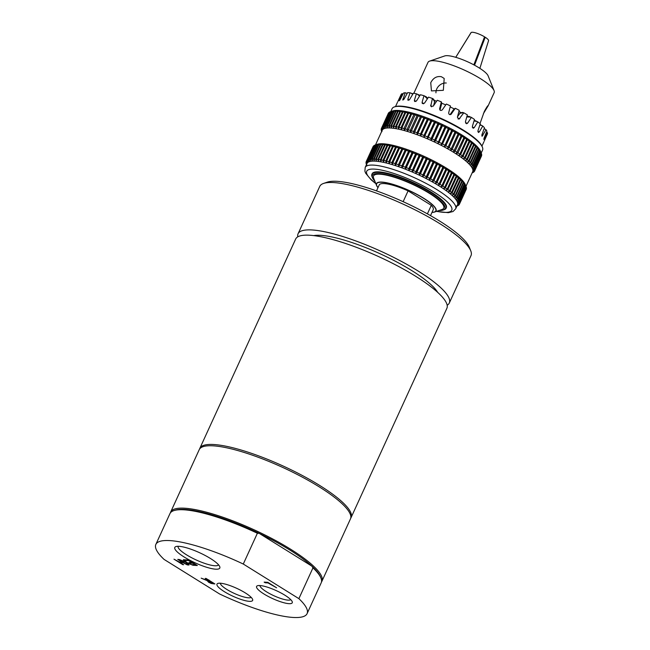 <?xml version="1.0" encoding="UTF-8"?>
<svg xmlns="http://www.w3.org/2000/svg" width="650" height="650" viewBox="0 0 650 650"><rect width="100%" height="100%" fill="white"/><g stroke="black" fill="none" stroke-linecap="round" stroke-linejoin="round"><path stroke-width="0.97" d="M243.287 564.038L257.384 533.244A83.168 18.574 -155.4 0 0 173.737 510.656A83.168 18.574 -155.4 0 0 169.951 513.606L155.854 544.408A83.168 18.574 -155.4 0 0 164.06 559.398L219.651 594.011A83.168 18.574 -155.4 0 0 307.084 613.649A83.168 18.574 -155.4 0 0 298.878 598.65L243.287 564.038A83.168 18.574 -155.4 0 0 155.854 544.408M257.384 533.244L259.244 533.382A82.274 18.371 -155.4 0 0 184.868 509.413A82.274 18.371 -155.4 0 0 174.866 510.266L173.737 510.656M307.084 613.649L321.189 582.847A83.168 18.574 -155.4 0 0 320.946 578.061L320.499 576.948A82.274 18.371 -155.4 0 0 311.838 566.126A82.274 18.371 -155.4 0 0 259.244 533.382L311.838 566.126L312.975 567.856L298.878 598.65M321.466 582.018A83.168 18.574 -155.4 0 0 321.912 581.262A83.168 18.574 -155.4 0 0 273.252 539.256A83.168 18.574 -155.4 0 0 184.567 508.211A83.168 18.574 -155.4 0 0 170.674 512.021A83.168 18.574 -155.4 0 0 170.398 512.85M321.912 581.262L350.472 518.879A83.168 18.574 -155.4 0 0 301.811 476.864A83.168 18.574 -155.4 0 0 213.135 445.827A83.168 18.574 -155.4 0 0 199.241 449.637L170.674 512.021M320.946 578.061A83.168 18.574 -155.4 0 0 312.975 567.856M251.119 597.309A16.998 3.794 24.6 0 1 226.801 589.428A16.998 3.794 24.6 0 1 220.334 583.221M224.347 591.663A19.614 4.379 -155.4 0 0 244.002 600.348A19.614 4.379 -155.4 0 0 252.582 599.308A19.614 4.379 -155.4 0 0 236.632 588.291A19.614 4.379 -155.4 0 0 217.872 583.416A19.614 4.379 -155.4 0 0 224.347 591.663M290.737 599.633A16.998 3.794 24.6 0 1 266.411 591.752A16.998 3.794 24.6 0 1 259.951 585.536M263.957 593.986A19.614 4.379 -155.4 0 0 283.611 602.672A19.614 4.379 -155.4 0 0 292.199 601.632A19.614 4.379 -155.4 0 0 276.242 590.614A19.614 4.379 -155.4 0 0 257.481 585.739A19.614 4.379 -155.4 0 0 263.957 593.986M209.316 580.458L208.309 581.368L209.332 582.213L213.054 583.261L209.739 581.197L208.309 581.368M218.506 564.777A22.206 4.956 24.6 0 1 186.485 554.799A22.206 4.956 24.6 0 1 178.132 546.293M184.104 556.977A24.749 5.525 -155.4 0 0 208.902 567.929A24.749 5.525 -155.4 0 0 219.732 566.629A24.749 5.525 -155.4 0 0 199.599 552.727A24.749 5.525 -155.4 0 0 175.931 546.569A24.749 5.525 -155.4 0 0 184.104 556.977M179.254 559.479L185.274 561.811L183.332 559.715L184.243 559.772L186.639 562.404L192.993 565.256L187.07 562.965L188.979 565.021L188.069 564.972L185.713 562.38L179.254 559.479M190.125 563.136L189.085 562.486L191.994 562.656L188.727 560.625L185.599 560.438L184.559 559.788L188.524 560.024L197.34 565.516L193.375 565.281L192.335 564.631L195.455 564.809L193.042 563.306L190.125 563.136L190.393 562.567M264.136 582.108L267.808 582.327L276.624 587.811L268.011 582.928L265.176 582.758L264.136 582.108M206.091 578.451L214.906 583.944L211.193 583.464L208.553 582.213L207.277 580.686L201.183 578.159L207.789 580.531L208.756 580.588L205.246 578.403L206.091 578.451M207.155 580.808L207.415 580.377M187.395 564.931L183.089 562.729L180.172 562.559L183.633 564.712L182.788 564.663L173.972 559.171L179.132 561.909L182.049 562.079L177.734 559.39L178.579 559.439L187.395 564.931M188.069 564.972L188.354 564.346M185.713 562.38L186.014 561.714M185.274 561.811L185.551 561.21M193.375 565.281L193.635 564.704M185.599 560.438L185.868 559.869M265.176 582.758L265.444 582.189M180.172 562.559L180.44 561.982M350.716 518.196A83.168 18.574 -155.4 0 0 351.081 517.562L446.891 308.279A83.168 18.574 -155.4 0 0 398.231 266.264A83.168 18.574 -155.4 0 0 309.554 235.227A83.168 18.574 -155.4 0 0 295.661 239.037L199.843 448.321A83.168 18.574 -155.4 0 0 199.599 449.004M437.702 292.378A71.549 15.974 -155.4 0 0 387.229 257.124A71.549 15.974 -155.4 0 0 320.588 235.332A71.549 15.974 -155.4 0 0 313.706 235.609M351.081 517.562A83.168 18.574 -155.4 0 0 302.421 475.548A83.168 18.574 -155.4 0 0 213.736 444.511A83.168 18.574 -155.4 0 0 199.843 448.321M447.176 305.224A83.168 18.574 -155.4 0 0 449.304 303.014A83.168 18.574 -155.4 0 0 400.644 260.999A83.168 18.574 -155.4 0 0 311.967 229.962A83.168 18.574 -155.4 0 0 298.066 233.773A83.168 18.574 -155.4 0 0 297.789 236.828M449.304 303.014L470.998 255.629A83.168 18.574 -155.4 0 0 470.762 250.843A83.168 18.574 -155.4 0 0 413.961 209.308A83.168 18.574 -155.4 0 0 333.661 182.577A83.168 18.574 -155.4 0 0 323.546 183.438A83.168 18.574 -155.4 0 0 319.759 186.388L298.066 233.773M470.762 250.843L469.276 247.146A80.194 17.907 -155.4 0 0 414.505 207.09A80.194 17.907 -155.4 0 0 337.066 181.317A80.194 17.907 -155.4 0 0 327.316 182.146L323.546 183.438M441.992 209.495A38.61 8.621 -155.4 0 0 424.872 190.669A38.61 8.621 -155.4 0 0 379.982 174.208A38.61 8.621 -155.4 0 0 373.644 178.197L376.569 185.486A32.76 7.312 -155.4 0 0 377.975 187.679L376.569 185.486A32.76 7.312 -155.4 0 1 381.948 182.097A32.76 7.312 -155.4 0 1 420.038 196.064A32.76 7.312 -155.4 0 1 434.558 212.038L441.992 209.495M438.986 210.527A39.902 8.913 -155.4 0 0 443.105 210.08A39.902 8.913 -155.4 0 0 425.417 190.621A39.902 8.913 -155.4 0 0 379.023 173.615A39.902 8.913 -155.4 0 0 372.474 177.734A39.902 8.913 -155.4 0 0 374.831 181.155M443.105 210.08L444.243 209.69A40.796 9.108 -155.4 0 0 446.095 208.244A40.796 9.108 -155.4 0 0 422.224 187.639A40.796 9.108 -155.4 0 0 378.723 172.412A40.796 9.108 -155.4 0 0 371.906 174.281A40.796 9.108 -155.4 0 0 372.027 176.629L372.474 177.734M446.095 208.244L446.339 207.716A40.796 9.108 -155.4 0 0 422.468 187.111A40.796 9.108 -155.4 0 0 378.966 171.884A40.796 9.108 -155.4 0 0 372.149 173.753L371.906 174.281M436.41 211.404L448.378 212.688L453.042 211.518L455.683 208.812L457.494 204.864A49.749 11.107 -155.4 0 0 457.519 204.799A49.749 11.107 -155.4 0 0 457.714 203.962A49.749 11.107 -155.4 0 0 457.657 203.019A49.749 11.107 -155.4 0 0 457.332 201.963A49.749 11.107 -155.4 0 0 456.747 200.801A49.749 11.107 -155.4 0 0 455.91 199.55A49.749 11.107 -155.4 0 0 454.829 198.209A49.749 11.107 -155.4 0 0 453.497 196.787A49.749 11.107 -155.4 0 0 451.929 195.301A49.749 11.107 -155.4 0 0 450.133 193.741A49.749 11.107 -155.4 0 0 448.126 192.132A49.749 11.107 -155.4 0 0 445.908 190.466A49.749 11.107 -155.4 0 0 443.503 188.776A49.749 11.107 -155.4 0 0 440.911 187.054A49.749 11.107 -155.4 0 0 438.165 185.315A49.749 11.107 -155.4 0 0 435.264 183.576A49.749 11.107 -155.4 0 0 432.226 181.838A49.749 11.107 -155.4 0 0 429.081 180.107A49.749 11.107 -155.4 0 0 425.839 178.401A49.749 11.107 -155.4 0 0 422.516 176.735A49.749 11.107 -155.4 0 0 419.136 175.102A49.749 11.107 -155.4 0 0 415.724 173.526A49.749 11.107 -155.4 0 0 412.279 172.014A49.749 11.107 -155.4 0 0 408.842 170.568A49.749 11.107 -155.4 0 0 405.421 169.195A49.749 11.107 -155.4 0 0 402.041 167.911A49.749 11.107 -155.4 0 0 398.718 166.725A49.749 11.107 -155.4 0 0 395.476 165.636A49.749 11.107 -155.4 0 0 392.324 164.653A49.749 11.107 -155.4 0 0 389.293 163.776A49.749 11.107 -155.4 0 0 386.392 163.02A49.749 11.107 -155.4 0 0 383.638 162.386A49.749 11.107 -155.4 0 0 381.046 161.882A49.749 11.107 -155.4 0 0 378.633 161.501A49.749 11.107 -155.4 0 0 376.415 161.241A49.749 11.107 -155.4 0 0 374.4 161.127A49.749 11.107 -155.4 0 0 372.604 161.135A49.749 11.107 -155.4 0 0 371.036 161.273A49.749 11.107 -155.4 0 0 369.704 161.549A49.749 11.107 -155.4 0 0 368.607 161.956A49.749 11.107 -155.4 0 0 367.77 162.484A49.749 11.107 -155.4 0 0 367.185 163.142A49.749 11.107 -155.4 0 0 367.023 163.442L365.211 167.391L364.894 171.178L365.609 173.136L371.109 179.79L375.838 183.674M366.486 164.596L366.283 164.101A51.236 11.44 -155.4 0 0 366.421 164.458L366.478 164.612M456.958 206.026L457.438 205.863A51.236 11.44 -155.4 0 0 458.144 205.522L456.349 206.107L458.388 205.368A51.236 11.44 -155.4 0 0 458.916 204.929L457.064 205.514L459.087 204.734A51.236 11.44 -155.4 0 0 459.42 204.214L457.519 204.799L459.517 203.978A51.236 11.44 -155.4 0 0 459.664 203.369L457.714 203.962L459.688 203.109A51.236 11.44 -155.4 0 0 459.639 202.41L457.657 203.019L459.582 202.118A51.236 11.44 -155.4 0 0 459.347 201.338L457.332 201.963L459.209 201.013L465.961 186.274L465.302 184.624A49.749 11.107 -155.4 0 0 465.302 184.624A49.749 11.107 -155.4 0 0 465.286 184.584A49.749 11.107 -155.4 0 0 464.701 183.43A49.749 11.107 -155.4 0 0 463.864 182.179A49.749 11.107 -155.4 0 0 462.784 180.838A49.749 11.107 -155.4 0 0 461.451 179.416A49.749 11.107 -155.4 0 0 459.883 177.921A49.749 11.107 -155.4 0 0 458.096 176.369A49.749 11.107 -155.4 0 0 456.081 174.752A49.749 11.107 -155.4 0 0 453.863 173.095A49.749 11.107 -155.4 0 0 451.457 171.405A49.749 11.107 -155.4 0 0 448.866 169.683A49.749 11.107 -155.4 0 0 446.119 167.944A49.749 11.107 -155.4 0 0 443.219 166.197A49.749 11.107 -155.4 0 0 440.18 164.458A49.749 11.107 -155.4 0 0 437.036 162.736A49.749 11.107 -155.4 0 0 433.794 161.029A49.749 11.107 -155.4 0 0 430.471 159.356A49.749 11.107 -155.4 0 0 427.091 157.731A49.749 11.107 -155.4 0 0 423.678 156.154A49.749 11.107 -155.4 0 0 420.233 154.635A49.749 11.107 -155.4 0 0 416.796 153.189A49.749 11.107 -155.4 0 0 413.376 151.824A49.749 11.107 -155.4 0 0 409.996 150.54A49.749 11.107 -155.4 0 0 406.673 149.346A49.749 11.107 -155.4 0 0 403.431 148.257A49.749 11.107 -155.4 0 0 400.278 147.274A49.749 11.107 -155.4 0 0 397.248 146.404A49.749 11.107 -155.4 0 0 394.347 145.649A49.749 11.107 -155.4 0 0 391.592 145.015A49.749 11.107 -155.4 0 0 389.001 144.503A49.749 11.107 -155.4 0 0 386.588 144.121A49.749 11.107 -155.4 0 0 384.369 143.869A49.749 11.107 -155.4 0 0 382.354 143.748A49.749 11.107 -155.4 0 0 380.559 143.764A49.749 11.107 -155.4 0 0 378.991 143.902A49.749 11.107 -155.4 0 0 377.658 144.178A49.749 11.107 -155.4 0 0 377.236 144.308L375.351 144.95A51.236 11.44 -155.4 0 0 374.806 145.161L368.054 159.908L368.607 161.956L367.77 160.046A51.236 11.44 -155.4 0 0 367.152 160.436L367.77 162.484L366.941 160.607A51.236 11.44 -155.4 0 0 366.511 161.094L367.185 163.142L366.381 161.306A51.236 11.44 -155.4 0 0 366.267 161.509A51.236 11.44 -155.4 0 0 366.137 161.874L366.86 163.914L366.08 162.118A51.236 11.44 -155.4 0 0 366.031 162.768L366.787 164.808L366.048 163.053A51.236 11.44 -155.4 0 0 366.194 163.784L366.502 164.58M465.985 186.322L472.68 171.697A49.749 11.107 -155.4 0 0 472.704 171.624A49.749 11.107 -155.4 0 0 472.907 170.796A49.749 11.107 -155.4 0 0 472.843 169.845A49.749 11.107 -155.4 0 0 472.517 168.789A49.749 11.107 -155.4 0 0 471.933 167.635A49.749 11.107 -155.4 0 0 471.096 166.384A49.749 11.107 -155.4 0 0 470.015 165.043A49.749 11.107 -155.4 0 0 468.683 163.621A49.749 11.107 -155.4 0 0 467.114 162.126A49.749 11.107 -155.4 0 0 465.327 160.574A49.749 11.107 -155.4 0 0 463.312 158.957A49.749 11.107 -155.4 0 0 461.094 157.3A49.749 11.107 -155.4 0 0 458.689 155.61A49.749 11.107 -155.4 0 0 456.097 153.888A49.749 11.107 -155.4 0 0 453.351 152.149A49.749 11.107 -155.4 0 0 450.45 150.402A49.749 11.107 -155.4 0 0 447.411 148.663A49.749 11.107 -155.4 0 0 444.267 146.941A49.749 11.107 -155.4 0 0 441.025 145.234A49.749 11.107 -155.4 0 0 437.702 143.561A49.749 11.107 -155.4 0 0 434.322 141.936A49.749 11.107 -155.4 0 0 430.909 140.359A49.749 11.107 -155.4 0 0 427.464 138.84A49.749 11.107 -155.4 0 0 424.027 137.394A49.749 11.107 -155.4 0 0 420.607 136.029A49.749 11.107 -155.4 0 0 417.227 134.745A49.749 11.107 -155.4 0 0 413.904 133.559A49.749 11.107 -155.4 0 0 410.662 132.462A49.749 11.107 -155.4 0 0 407.517 131.479A49.749 11.107 -155.4 0 0 404.479 130.609A49.749 11.107 -155.4 0 0 401.578 129.854A49.749 11.107 -155.4 0 0 398.824 129.22A49.749 11.107 -155.4 0 0 396.232 128.708A49.749 11.107 -155.4 0 0 393.819 128.326A49.749 11.107 -155.4 0 0 391.601 128.074A49.749 11.107 -155.4 0 0 389.586 127.952A49.749 11.107 -155.4 0 0 387.79 127.969A49.749 11.107 -155.4 0 0 386.222 128.107A49.749 11.107 -155.4 0 0 384.889 128.383A49.749 11.107 -155.4 0 0 383.793 128.781A49.749 11.107 -155.4 0 0 382.956 129.317A49.749 11.107 -155.4 0 0 382.371 129.968A49.749 11.107 -155.4 0 0 382.208 130.276L375.513 144.893M480.561 151.361A49.749 11.107 -155.4 0 0 480.545 151.328A49.749 11.107 -155.4 0 0 480.529 151.287A49.749 11.107 -155.4 0 0 479.952 150.134A49.749 11.107 -155.4 0 0 479.115 148.874A49.749 11.107 -155.4 0 0 478.026 147.534A49.749 11.107 -155.4 0 0 476.702 146.112A49.749 11.107 -155.4 0 0 475.134 144.625A49.749 11.107 -155.4 0 0 473.338 143.065A49.749 11.107 -155.4 0 0 471.331 141.456A49.749 11.107 -155.4 0 0 469.113 139.799A49.749 11.107 -155.4 0 0 466.7 138.101A49.749 11.107 -155.4 0 0 464.116 136.378A49.749 11.107 -155.4 0 0 461.362 134.648A49.749 11.107 -155.4 0 0 458.461 132.901A49.749 11.107 -155.4 0 0 455.431 131.162A49.749 11.107 -155.4 0 0 452.286 129.431A49.749 11.107 -155.4 0 0 449.036 127.725A49.749 11.107 -155.4 0 0 445.721 126.059A49.749 11.107 -155.4 0 0 442.341 124.426A49.749 11.107 -155.4 0 0 438.921 122.85A49.749 11.107 -155.4 0 0 435.484 121.339A49.749 11.107 -155.4 0 0 432.039 119.892A49.749 11.107 -155.4 0 0 428.626 118.519A49.749 11.107 -155.4 0 0 425.246 117.236A49.749 11.107 -155.4 0 0 421.923 116.049A49.749 11.107 -155.4 0 0 418.673 114.961A49.749 11.107 -155.4 0 0 415.529 113.978A49.749 11.107 -155.4 0 0 412.498 113.1A49.749 11.107 -155.4 0 0 409.589 112.344A49.749 11.107 -155.4 0 0 406.835 111.711A49.749 11.107 -155.4 0 0 404.243 111.207A49.749 11.107 -155.4 0 0 401.838 110.825A49.749 11.107 -155.4 0 0 399.612 110.573A49.749 11.107 -155.4 0 0 397.605 110.451A49.749 11.107 -155.4 0 0 395.801 110.459A49.749 11.107 -155.4 0 0 394.233 110.606A49.749 11.107 -155.4 0 0 392.901 110.874L391.211 111.467L384.402 126.344L384.889 128.383L384.044 126.441L390.853 111.572A51.236 11.44 -155.4 0 0 390.593 111.654A51.236 11.44 -155.4 0 0 390.049 111.865L383.24 126.742L383.793 128.781L382.956 126.88L389.764 112.003A51.236 11.44 -155.4 0 0 389.147 112.393L382.338 127.262L382.956 129.317L382.127 127.441L388.936 112.572A51.236 11.44 -155.4 0 0 388.505 113.051L381.696 127.92L382.371 129.968L381.566 128.131A51.236 11.44 -155.4 0 0 381.461 128.343A51.236 11.44 -155.4 0 0 381.322 128.7L382.046 130.748L381.266 128.952A51.236 11.44 -155.4 0 0 381.217 129.602L381.973 131.633L381.233 129.886A51.236 11.44 -155.4 0 0 381.379 130.618L381.469 130.934A51.236 11.44 -155.4 0 0 381.607 131.292L381.664 131.446M390.853 111.572L392.901 110.874A49.749 11.107 -155.4 0 0 392.478 111.004L390.593 111.654M481.227 153.018L482.56 150.109A49.749 11.107 -155.4 0 0 482.414 147.241A49.749 11.107 -155.4 0 0 448.443 122.403A49.749 11.107 -155.4 0 0 400.4 106.413A49.749 11.107 -155.4 0 0 394.347 106.925A49.749 11.107 -155.4 0 0 392.088 108.688L390.756 111.597M482.414 147.241L482.121 146.502A49.156 10.977 -155.4 0 0 448.549 121.956A49.156 10.977 -155.4 0 0 401.082 106.153A49.156 10.977 -155.4 0 0 395.102 106.665L394.347 106.925M486.972 134.94L484.274 140.961M484.234 141.058L487.468 133.827A47.523 10.611 -155.4 0 0 487.451 132.722L483.892 139.466M483.957 138.523L484.469 138.726C483.746 139.872 483.649 139.596 484.177 137.889L486.899 131.162A47.523 10.611 -155.4 0 0 486.029 129.716L482.032 136.289L481.967 134.591L484.461 127.774A47.523 10.611 -155.4 0 0 482.771 126.043L479.326 131.885L478.376 132.494L477.977 130.691L480.261 123.817A47.523 10.611 -155.4 0 0 477.823 121.883L474.183 127.676L473.127 128.253L472.379 126.368L474.476 119.454A47.523 10.611 -155.4 0 0 471.404 117.398L467.594 123.167L466.529 123.744L465.416 121.818L467.358 114.879A47.523 10.611 -155.4 0 0 463.791 112.799L458.997 119.129L457.397 117.228L459.225 110.297A47.523 10.611 -155.4 0 0 455.309 108.282L451.043 114.335M450.759 114.522L451.287 114.067C449.767 115.058 448.898 114.636 448.671 112.799L450.434 105.909A47.523 10.611 -155.4 0 0 446.339 104.041L442.284 109.883C440.741 110.906 439.847 110.524 439.611 108.729L441.358 101.904A47.523 10.611 -155.4 0 0 437.271 100.263L433.233 106.169L430.755 106.218L432.404 98.451A47.523 10.611 -155.4 0 0 428.504 97.118L424.523 103.114L422.337 103.545L422.086 102.359L423.962 95.712A47.523 10.611 -155.4 0 0 420.412 94.737L416.544 100.839L414.643 101.514L414.391 100.336L416.398 93.795A47.523 10.611 -155.4 0 0 413.359 93.226L409.646 99.45L408.021 100.328L407.867 99.214L410.044 92.796A47.523 10.611 -155.4 0 0 407.639 92.649L404.121 98.995L402.797 100.067L405.178 92.747A47.523 10.611 -155.4 0 0 403.52 93.039L400.213 99.507C399.271 101.018 399.002 101.132 399.401 99.832L402.009 93.657A47.523 10.611 -155.4 0 0 401.172 94.372L397.832 101.554M399.214 100.75L399.401 99.832L399.88 100.084M395.525 106.535L397.434 102.367M480.001 123.597L484.315 111.451C486.809 106.917 488.077 105.048 488.134 105.828L494.146 92.682A36.384 8.125 -155.4 0 0 494.049 90.594A36.384 8.125 -155.4 0 0 469.194 72.418A36.384 8.125 -155.4 0 0 434.062 60.726A36.384 8.125 -155.4 0 0 429.642 61.1A36.384 8.125 -155.4 0 0 427.984 62.392L413.831 93.308M430.739 82.737C433.233 77.927 436.776 75.92 441.358 76.708L444.186 78.447L443.341 90.326L431.446 90.911L430.739 82.737M488.126 105.853L483.413 113.62M494.049 90.594L488.101 75.798A24.505 5.468 -155.4 0 0 471.364 63.562A24.505 5.468 -155.4 0 0 447.704 55.689A24.505 5.468 -155.4 0 0 444.722 55.941L429.642 61.1M459.209 201.013A51.236 11.44 -155.4 0 0 458.786 200.168L456.747 200.801L458.575 199.802A51.236 11.44 -155.4 0 0 457.957 198.884L455.91 199.55L457.673 198.502A51.236 11.44 -155.4 0 0 456.877 197.519L454.829 198.209L456.519 197.112A51.236 11.44 -155.4 0 0 455.544 196.064L453.497 196.787L455.114 195.634A51.236 11.44 -155.4 0 0 453.968 194.537L451.929 195.301L453.464 194.09A51.236 11.44 -155.4 0 0 452.148 192.944L450.133 193.741L451.587 192.473A51.236 11.44 -155.4 0 0 450.109 191.295L448.126 192.132L449.483 190.808A51.236 11.44 -155.4 0 0 447.858 189.589L445.908 190.466L447.176 189.093A51.236 11.44 -155.4 0 0 445.404 187.85L443.503 188.776L444.665 187.346A51.236 11.44 -155.4 0 0 442.764 186.079L440.911 187.054L441.976 185.567A51.236 11.44 -155.4 0 0 439.952 184.299L438.165 185.315L439.116 183.779A51.236 11.44 -155.4 0 0 436.987 182.504L435.264 183.576L436.109 181.984A51.236 11.44 -155.4 0 0 433.883 180.708L432.226 181.838L432.965 180.188A51.236 11.44 -155.4 0 0 430.657 178.929L429.081 180.107L429.715 178.417A51.236 11.44 -155.4 0 0 427.334 177.166L425.839 178.401L426.359 176.662A51.236 11.44 -155.4 0 0 423.922 175.443L422.516 176.735L422.931 174.947A51.236 11.44 -155.4 0 0 420.452 173.753L419.136 175.102L419.445 173.282A51.236 11.44 -155.4 0 0 416.934 172.12L415.724 173.526L415.919 171.665A51.236 11.44 -155.4 0 0 413.392 170.552L412.279 172.014L412.376 170.113A51.236 11.44 -155.4 0 0 409.849 169.049L408.842 170.568L408.834 168.634A51.236 11.44 -155.4 0 0 406.323 167.635L405.421 169.195L405.316 167.237A51.236 11.44 -155.4 0 0 402.838 166.294L402.041 167.911L401.846 165.929A51.236 11.44 -155.4 0 0 399.409 165.059L398.718 166.725L398.434 164.718A51.236 11.44 -155.4 0 0 396.053 163.922L395.476 165.636L395.102 163.613A51.236 11.44 -155.4 0 0 392.795 162.89L392.324 164.653L391.877 162.614A51.236 11.44 -155.4 0 0 389.651 161.972L389.293 163.776L388.773 161.736A51.236 11.44 -155.4 0 0 386.644 161.184L386.392 163.02L385.799 160.972A51.236 11.44 -155.4 0 0 383.784 160.509L383.638 162.386L382.988 160.339A51.236 11.44 -155.4 0 0 381.087 159.965L381.046 161.882L380.348 159.835A51.236 11.44 -155.4 0 0 378.576 159.551L378.633 161.501L377.894 159.461A51.236 11.44 -155.4 0 0 376.261 159.274L376.415 161.241L375.635 159.218A51.236 11.44 -155.4 0 0 374.156 159.128L374.4 161.127L373.596 159.112A51.236 11.44 -155.4 0 0 372.279 159.12L372.604 161.135L371.776 159.144A51.236 11.44 -155.4 0 0 370.622 159.25L371.036 161.273L370.191 159.307A51.236 11.44 -155.4 0 0 369.216 159.51L369.704 161.549L368.859 159.607A51.236 11.44 -155.4 0 0 368.054 159.908M366.381 161.306L373.124 146.559A51.236 11.44 -155.4 0 0 373.019 146.77L366.267 161.509M366.941 160.607L373.693 145.868A51.236 11.44 -155.4 0 0 373.262 146.347L366.511 161.094M367.77 160.046L374.522 145.308A51.236 11.44 -155.4 0 0 373.904 145.689L367.152 160.436M368.859 159.607L375.602 144.869A51.236 11.44 -155.4 0 0 375.351 144.95M370.191 159.307L376.943 144.568A51.236 11.44 -155.4 0 0 375.968 144.771L369.216 159.51M371.776 159.144L378.527 144.406A51.236 11.44 -155.4 0 0 377.374 144.503L370.622 159.25M373.596 159.112L380.339 144.373A51.236 11.44 -155.4 0 0 379.023 144.381L372.279 159.12M375.635 159.218L382.387 144.479A51.236 11.44 -155.4 0 0 380.908 144.389L374.156 159.128M377.894 159.461L384.637 144.714A51.236 11.44 -155.4 0 0 383.012 144.536L376.261 159.274M380.348 159.835L387.099 145.088A51.236 11.44 -155.4 0 0 385.328 144.812L378.576 159.551M382.988 160.339L389.74 145.6A51.236 11.44 -155.4 0 0 387.839 145.226L381.087 159.965M385.799 160.972L392.551 146.234A51.236 11.44 -155.4 0 0 390.536 145.771L383.784 160.509M388.773 161.736L395.517 146.989A51.236 11.44 -155.4 0 0 393.396 146.437L386.644 161.184M391.877 162.614L398.629 147.875A51.236 11.44 -155.4 0 0 396.402 147.233L389.651 161.972M395.102 163.613L401.854 148.874A51.236 11.44 -155.4 0 0 399.547 148.151L392.795 162.89M398.434 164.718L405.178 149.979A51.236 11.44 -155.4 0 0 402.805 149.175L396.053 163.922M401.846 165.929L408.59 151.19A51.236 11.44 -155.4 0 0 406.152 150.312L399.409 165.059M405.316 167.237L412.067 152.498A51.236 11.44 -155.4 0 0 409.589 151.556L402.838 166.294M408.834 168.634L415.586 153.896A51.236 11.44 -155.4 0 0 413.075 152.888L406.323 167.635M412.376 170.113L419.12 155.374A51.236 11.44 -155.4 0 0 416.601 154.31L409.849 169.049M415.919 171.665L422.663 156.926A51.236 11.44 -155.4 0 0 420.144 155.813L413.392 170.552M419.445 173.282L426.189 158.535A51.236 11.44 -155.4 0 0 423.686 157.381L416.934 172.12M422.931 174.947L429.683 160.209A51.236 11.44 -155.4 0 0 427.204 159.014L420.452 173.753M426.359 176.662L433.111 161.923A51.236 11.44 -155.4 0 0 430.674 160.696L423.922 175.443M429.715 178.417L436.459 163.67A51.236 11.44 -155.4 0 0 434.086 162.427L427.334 177.166M432.965 180.188L439.717 165.449A51.236 11.44 -155.4 0 0 437.409 164.182L430.657 178.929M436.109 181.984L442.861 167.237A51.236 11.44 -155.4 0 0 440.635 165.961L433.883 180.708M439.116 183.779L445.868 169.041A51.236 11.44 -155.4 0 0 443.739 167.757L436.987 182.504M441.976 185.567L448.719 170.828A51.236 11.44 -155.4 0 0 446.704 169.553L439.952 184.299M444.665 187.346L451.417 172.599A51.236 11.44 -155.4 0 0 449.516 171.34L442.764 186.079M447.176 189.093L453.919 174.354A51.236 11.44 -155.4 0 0 452.156 173.111L445.404 187.85M449.483 190.808L456.235 176.069A51.236 11.44 -155.4 0 0 454.61 174.85L447.858 189.589M451.587 192.473L458.331 177.734A51.236 11.44 -155.4 0 0 456.861 176.548L450.109 191.295M453.464 194.09L460.216 179.343A51.236 11.44 -155.4 0 0 458.9 178.206L452.148 192.944M455.114 195.634L461.866 180.895A51.236 11.44 -155.4 0 0 460.712 179.798L453.968 194.537M456.519 197.112L463.271 182.366A51.236 11.44 -155.4 0 0 462.296 181.326L455.544 196.064M457.673 198.502L464.425 183.763A51.236 11.44 -155.4 0 0 463.629 182.78L456.877 197.519M458.575 199.802L465.319 185.063A51.236 11.44 -155.4 0 0 464.709 184.145L457.957 198.884M465.961 186.274A51.236 11.44 -155.4 0 0 465.53 185.421L458.786 200.168M459.582 202.118L466.326 187.371A51.236 11.44 -155.4 0 0 466.091 186.599L459.347 201.338M459.688 203.109L466.432 188.362A51.236 11.44 -155.4 0 0 466.391 187.671L459.639 202.41M459.517 203.978L466.269 189.239A51.236 11.44 -155.4 0 0 466.416 188.63L459.664 203.369M466.172 189.467L459.42 204.214M376.943 144.568L377.374 144.503M378.527 144.406L380.559 143.764L379.023 144.381M380.339 144.373L382.354 143.748L380.908 144.389M382.387 144.479L384.369 143.869L383.012 144.536M384.637 144.714L386.588 144.121L385.328 144.812M387.099 145.088L389.001 144.503L387.839 145.226M389.74 145.6L391.592 145.015L390.536 145.771M392.551 146.234L394.347 145.649L393.396 146.437M395.517 146.989L397.248 146.404L396.402 147.233M398.629 147.875L400.278 147.274L399.547 148.151M401.854 148.874L403.431 148.257L402.805 149.175M405.178 149.979L406.673 149.346L406.152 150.312M408.59 151.19L409.996 150.54L409.589 151.556M412.067 152.498L413.376 151.824L413.075 152.888M415.586 153.896L416.796 153.189L416.601 154.31M419.12 155.374L420.233 154.635L420.144 155.813M422.663 156.926L423.678 156.154L423.686 157.381M426.189 158.535L427.091 157.731L427.204 159.014M429.683 160.209L430.471 159.356L430.674 160.696M433.111 161.923L433.794 161.029L434.086 162.427M436.459 163.67L437.036 162.736L437.409 164.182M439.717 165.449L440.18 164.458L440.635 165.961M442.861 167.237L443.219 166.197L443.739 167.757M445.868 169.041L446.119 167.944L446.704 169.553M448.719 170.828L448.866 169.683L449.516 171.34M451.417 172.599L451.457 171.405L452.156 173.111M453.919 174.354L453.863 173.095L454.61 174.85M456.235 176.069L456.081 174.752L456.861 176.548M458.331 177.734L458.096 176.369L458.9 178.206M460.216 179.343L459.883 177.921L460.712 179.798M461.866 180.895L461.451 179.416L462.296 181.326M463.271 182.366L462.784 180.838L463.629 182.78M464.425 183.763L463.864 182.179L464.709 184.145M465.286 184.584L466.091 186.599M381.566 128.131L388.375 113.263A51.236 11.44 -155.4 0 0 388.269 113.466L381.461 128.343M392.186 111.264L394.233 110.606L392.616 111.207L385.808 126.076L386.222 128.107L385.377 126.141L392.186 111.264A51.236 11.44 -155.4 0 0 391.211 111.467M393.77 111.101L395.801 110.459L394.274 111.077L387.465 125.954L387.79 127.969L386.961 125.978L393.77 111.101A51.236 11.44 -155.4 0 0 392.616 111.207M395.59 111.069L397.605 110.451L396.151 111.085L389.342 125.962L389.586 127.952L388.781 125.946L395.59 111.069A51.236 11.44 -155.4 0 0 394.274 111.077M397.629 111.174L399.612 110.573L398.263 111.231L391.446 126.108L391.601 128.074L390.821 126.051L397.629 111.174A51.236 11.44 -155.4 0 0 396.151 111.085M399.888 111.418L401.838 110.825L400.571 111.508L393.762 126.384L393.819 128.326L393.079 126.287L399.888 111.418A51.236 11.44 -155.4 0 0 398.263 111.231M402.342 111.792L404.243 111.207L403.089 111.922L396.273 126.799L396.232 128.708L395.533 126.661L402.342 111.792A51.236 11.44 -155.4 0 0 400.571 111.508M404.983 112.296L406.835 111.711L405.779 112.466L398.97 127.343L398.824 129.22L398.174 127.173L404.983 112.296A51.236 11.44 -155.4 0 0 403.089 111.922M407.802 112.929L409.589 112.344L408.639 113.141L401.83 128.009L401.578 129.854L400.985 127.806L407.802 112.929A51.236 11.44 -155.4 0 0 405.779 112.466M410.767 113.693L412.498 113.1L411.645 113.937L404.479 130.609L403.959 128.562L410.767 113.693A51.236 11.44 -155.4 0 0 408.639 113.141M413.871 114.571L415.529 113.978L407.517 131.479L407.062 129.447L413.871 114.571A51.236 11.44 -155.4 0 0 411.645 113.937M417.097 115.57L418.673 114.961L410.662 132.462L410.288 130.447L417.097 115.57A51.236 11.44 -155.4 0 0 414.789 114.847M420.428 116.675L421.923 116.049L413.904 133.559L413.619 131.552L420.428 116.675A51.236 11.44 -155.4 0 0 418.048 115.879M423.841 117.886L425.246 117.236L417.227 134.745L417.032 132.763L423.841 117.886A51.236 11.44 -155.4 0 0 421.403 117.016M427.31 119.194L428.626 118.519L428.326 119.592L420.607 136.029L420.501 134.071L427.31 119.194A51.236 11.44 -155.4 0 0 424.832 118.251M430.828 120.591L432.039 119.892L431.844 121.014L424.027 137.394L424.019 135.468L430.828 120.591A51.236 11.44 -155.4 0 0 428.326 119.592M434.371 122.07L435.484 121.339L435.394 122.509L427.464 138.84L427.562 136.947L434.371 122.07A51.236 11.44 -155.4 0 0 431.844 121.014M437.913 123.622L438.921 122.85L438.929 124.085L432.12 138.954L430.909 140.359L431.104 138.499L437.913 123.622A51.236 11.44 -155.4 0 0 435.394 122.509M441.439 125.239L442.341 124.426L442.447 125.71L435.638 140.587L434.322 141.936L434.631 140.107L441.439 125.239A51.236 11.44 -155.4 0 0 438.929 124.085M444.925 126.904L445.721 126.059L445.916 127.4L439.108 142.269L437.702 143.561L444.925 126.904A51.236 11.44 -155.4 0 0 442.447 125.71M448.354 128.619L449.036 127.725L449.329 129.123L442.52 143.999L441.025 145.234L448.354 128.619A51.236 11.44 -155.4 0 0 445.916 127.4M451.709 130.374L452.286 129.431L452.66 130.886L445.843 145.754L444.267 146.941L451.709 130.374A51.236 11.44 -155.4 0 0 449.329 129.123M454.959 132.145L455.431 131.162L455.878 132.665L449.069 147.534L447.411 148.663L454.959 132.145A51.236 11.44 -155.4 0 0 452.66 130.886M458.104 133.941L458.461 132.901L458.981 134.461L452.173 149.329L450.45 150.402L458.104 133.941A51.236 11.44 -155.4 0 0 455.878 132.665M461.11 135.736L461.362 134.648L461.955 136.256L455.138 151.125L453.351 152.149L461.11 135.736A51.236 11.44 -155.4 0 0 458.981 134.461M463.97 137.524L464.116 136.378L464.758 138.044L457.949 152.912L456.097 153.888L463.97 137.524A51.236 11.44 -155.4 0 0 461.955 136.256M466.659 139.303L466.7 138.101L467.399 139.807L460.59 154.684L458.689 155.61L459.851 154.172L466.659 139.303A51.236 11.44 -155.4 0 0 464.758 138.044M469.17 141.05L469.113 139.799L469.852 141.546L463.044 156.423L461.094 157.3L462.361 155.927L469.17 141.05A51.236 11.44 -155.4 0 0 467.399 139.807M471.477 142.764L471.331 141.456L472.103 143.252L465.294 158.121L463.312 158.957L464.669 157.641L471.477 142.764A51.236 11.44 -155.4 0 0 469.852 141.546M473.582 144.43L473.338 143.065L474.142 144.901L467.334 159.778L465.327 160.574L466.773 159.307L473.582 144.43A51.236 11.44 -155.4 0 0 472.103 143.252M475.459 146.047L475.134 144.625L475.962 146.494L469.154 161.371L467.114 162.126L468.65 160.916L475.459 146.047A51.236 11.44 -155.4 0 0 474.142 144.901M477.108 147.591L476.702 146.112L477.539 148.021L470.73 162.898L468.683 163.621L470.299 162.468L477.108 147.591A51.236 11.44 -155.4 0 0 475.962 146.494M478.514 149.069L478.026 147.534L478.871 149.476L472.062 164.352L470.015 165.043L471.705 163.938L478.514 149.069A51.236 11.44 -155.4 0 0 477.539 148.021M479.668 150.459L479.115 148.874L479.952 150.849L473.143 165.718L471.096 166.384L472.859 165.336L479.668 150.459A51.236 11.44 -155.4 0 0 478.871 149.476M480.569 151.767L479.952 150.134L480.781 152.124L473.972 166.993L471.933 167.635L473.761 166.636L480.569 151.767A51.236 11.44 -155.4 0 0 479.952 150.849M481.203 152.969L480.529 151.287L481.341 153.294L474.532 168.171L472.517 168.789L474.394 167.846L481.203 152.969A51.236 11.44 -155.4 0 0 480.781 152.124M481.544 154.139L474.825 169.244L472.843 169.845L474.768 168.943L481.577 154.074A51.236 11.44 -155.4 0 0 481.341 153.294M481.618 155.204L474.849 170.202L472.907 170.796L474.874 169.934L481.683 155.066A51.236 11.44 -155.4 0 0 481.634 154.367M481.414 156.171L474.606 171.039L472.704 171.624L474.703 170.812L481.512 155.935A51.236 11.44 -155.4 0 0 481.658 155.326M382.127 127.441A51.236 11.44 -155.4 0 0 381.696 127.92M382.956 126.88A51.236 11.44 -155.4 0 0 382.338 127.262M384.044 126.441A51.236 11.44 -155.4 0 0 383.24 126.742M385.377 126.141A51.236 11.44 -155.4 0 0 384.402 126.344M386.961 125.978A51.236 11.44 -155.4 0 0 385.808 126.076M388.781 125.946A51.236 11.44 -155.4 0 0 387.465 125.954M390.821 126.051A51.236 11.44 -155.4 0 0 389.342 125.962M393.079 126.287A51.236 11.44 -155.4 0 0 391.446 126.108M395.533 126.661A51.236 11.44 -155.4 0 0 393.762 126.384M398.174 127.173A51.236 11.44 -155.4 0 0 396.273 126.799M400.985 127.806A51.236 11.44 -155.4 0 0 398.97 127.343M403.959 128.562A51.236 11.44 -155.4 0 0 401.83 128.009M407.062 129.447A51.236 11.44 -155.4 0 0 404.836 128.806M410.288 130.447A51.236 11.44 -155.4 0 0 407.981 129.724M413.619 131.552A51.236 11.44 -155.4 0 0 411.239 130.748M417.032 132.763A51.236 11.44 -155.4 0 0 414.594 131.885M420.501 134.071A51.236 11.44 -155.4 0 0 418.023 133.128M424.019 135.468A51.236 11.44 -155.4 0 0 421.509 134.461M427.562 136.947A51.236 11.44 -155.4 0 0 425.035 135.882M431.104 138.499A51.236 11.44 -155.4 0 0 428.577 137.386M434.631 140.107A51.236 11.44 -155.4 0 0 432.12 138.954M438.116 141.781A51.236 11.44 -155.4 0 0 435.638 140.587M441.545 143.496A51.236 11.44 -155.4 0 0 439.108 142.269M444.901 145.251A51.236 11.44 -155.4 0 0 442.52 143.999M448.151 147.022A51.236 11.44 -155.4 0 0 445.843 145.754M451.295 148.817A51.236 11.44 -155.4 0 0 449.069 147.534M454.301 150.613A51.236 11.44 -155.4 0 0 452.173 149.329M457.161 152.401A51.236 11.44 -155.4 0 0 455.138 151.125M459.851 154.172A51.236 11.44 -155.4 0 0 457.949 152.912M462.361 155.927A51.236 11.44 -155.4 0 0 460.59 154.684M464.669 157.641A51.236 11.44 -155.4 0 0 463.044 156.423M466.773 159.307A51.236 11.44 -155.4 0 0 465.294 158.121M468.65 160.916A51.236 11.44 -155.4 0 0 467.334 159.778M470.299 162.468A51.236 11.44 -155.4 0 0 469.154 161.371M471.705 163.938A51.236 11.44 -155.4 0 0 470.73 162.898M472.859 165.336A51.236 11.44 -155.4 0 0 472.062 164.352M473.761 166.636A51.236 11.44 -155.4 0 0 473.143 165.718M474.394 167.846A51.236 11.44 -155.4 0 0 473.972 166.993M474.768 168.943A51.236 11.44 -155.4 0 0 474.532 168.171M474.874 169.934A51.236 11.44 -155.4 0 0 474.825 169.244M474.703 170.812A51.236 11.44 -155.4 0 0 474.849 170.202M474.175 171.608L474.273 171.567A51.236 11.44 -155.4 0 0 474.606 171.039M473.363 172.274L473.574 172.193A51.236 11.44 -155.4 0 0 474.102 171.763M472.298 172.803L472.623 172.697A51.236 11.44 -155.4 0 0 473.33 172.356M432.226 181.838L440.18 164.458M447.411 148.663L455.431 131.162M429.081 180.107L437.036 162.736M444.267 146.941L452.286 129.431M425.839 178.401L433.794 161.029M441.025 145.234L449.036 127.725M422.516 176.735L430.471 159.356M437.702 143.561L445.721 126.059M419.136 175.102L427.091 157.731M434.322 141.936L442.341 124.426M415.724 173.526L423.678 156.154M430.909 140.359L438.921 122.85M412.279 172.014L420.233 154.635M427.464 138.84L435.484 121.339M408.842 170.568L416.796 153.189M424.027 137.394L432.039 119.892M405.421 169.195L413.376 151.824M420.607 136.029L428.626 118.519M402.041 167.911L409.996 150.54M417.227 134.745L425.246 117.236M455.731 57.306L471.006 32.654A9.652 2.153 -155.4 0 0 470.998 32.663L471.055 32.671M473.85 64.846L484.559 36.831A9.652 2.153 -155.4 0 0 471.161 32.5L455.764 57.314M479.871 68.356L488.548 40.698A9.652 2.153 -155.4 0 0 485.225 37.245L474.532 65.211M484.421 37.196L485.225 37.245M376.504 190.889L379.218 184.949A29.705 6.63 24.6 0 1 408.086 190.873L431.308 205.335A29.705 6.63 24.6 0 1 433.233 209.682L430.519 215.621M466.968 116.277L469.178 116.415M458.924 111.442L461.175 112.669M450.174 106.933L454.35 108.964M441.504 103.09L445.738 104.91M434.249 100.36L436.605 101.237M450.044 114.668L453.407 109.834A1.487 1.438 -130.7 0 1 453.643 109.574L455.309 108.282M441.358 101.904L440.773 101.814M463.036 112.645L463.791 112.799M462.694 112.401L460.728 112.751A1.487 1.381 -100.1 0 0 459.867 113.319L457.535 116.716M432.404 98.451L433.192 98.979M432.705 98.597L434.622 101.774A1.487 1.373 148.9 0 0 434.484 100.75L433.444 99.028M469.324 116.561L471.404 117.398M423.962 95.712L426.108 96.777M474.248 120.201L477.823 121.883M416.398 93.795L419.997 95.379M480.025 124.516L482.771 126.043M410.044 92.796L412.977 93.86M484.169 128.586L486.029 129.716M405.178 92.747L407.225 93.405M486.525 132.112L487.451 132.722M402.009 93.657L403.057 93.949M441.48 102.009L441.521 104.008A1.487 1.438 178.9 0 1 441.472 104.382L440.009 110.102M434.622 101.774L433.615 105.609M446.29 83.013A8.913 7.516 -44.4 0 0 435.939 92.844M431.308 205.335L427.399 213.866M403.138 201.679L408.086 190.873M208.553 582.213L208.739 581.807M213.273 583.846L213.606 583.131M431.998 212.387A32.549 7.272 -155.4 0 0 422.362 197.584A32.549 7.272 -155.4 0 0 382.07 182.276A32.549 7.272 -155.4 0 0 377.983 187.655M431.982 212.412A32.76 7.312 -155.4 0 0 434.558 212.038L431.982 212.42M436.678 211.315A46.784 10.449 -155.4 0 0 438.344 194.894A46.784 10.449 -155.4 0 0 374.522 169.122A46.784 10.449 -155.4 0 0 375.741 183.414M455.683 208.812A49.749 11.107 -155.4 0 0 426.571 183.682A49.749 11.107 -155.4 0 0 373.523 165.116A49.749 11.107 -155.4 0 0 365.211 167.391M482.804 135.631L481.788 135.281M485.087 129.139L484.087 128.798M479.326 131.885L477.856 131.487M481.934 125.572L479.871 125.003M474.183 127.676L472.331 127.327M477.132 121.517L474.029 120.933M467.594 123.167L465.538 123.045M470.892 117.154L466.789 116.911M459.843 118.568L457.998 118.893M463.483 112.669L459.867 113.319M455.227 108.266L453.407 109.834M406.226 93.08L407.111 93.6M402.797 99.044L403.715 99.58M410.946 93.112L412.717 94.299M407.867 99.214L409.126 100.059M417.129 94.079L419.583 96.038M414.391 100.336L415.854 101.498M424.491 95.94L427.343 98.857M422.086 102.359L423.524 103.829M430.617 105.202L431.592 106.819M441.431 101.953L441.472 104.382M208.293 581.246L208.894 579.93M483.884 141.871L481.942 146.104M470.998 32.663L461.142 48.579M426.189 96.761L427.708 98.312"/></g></svg>
